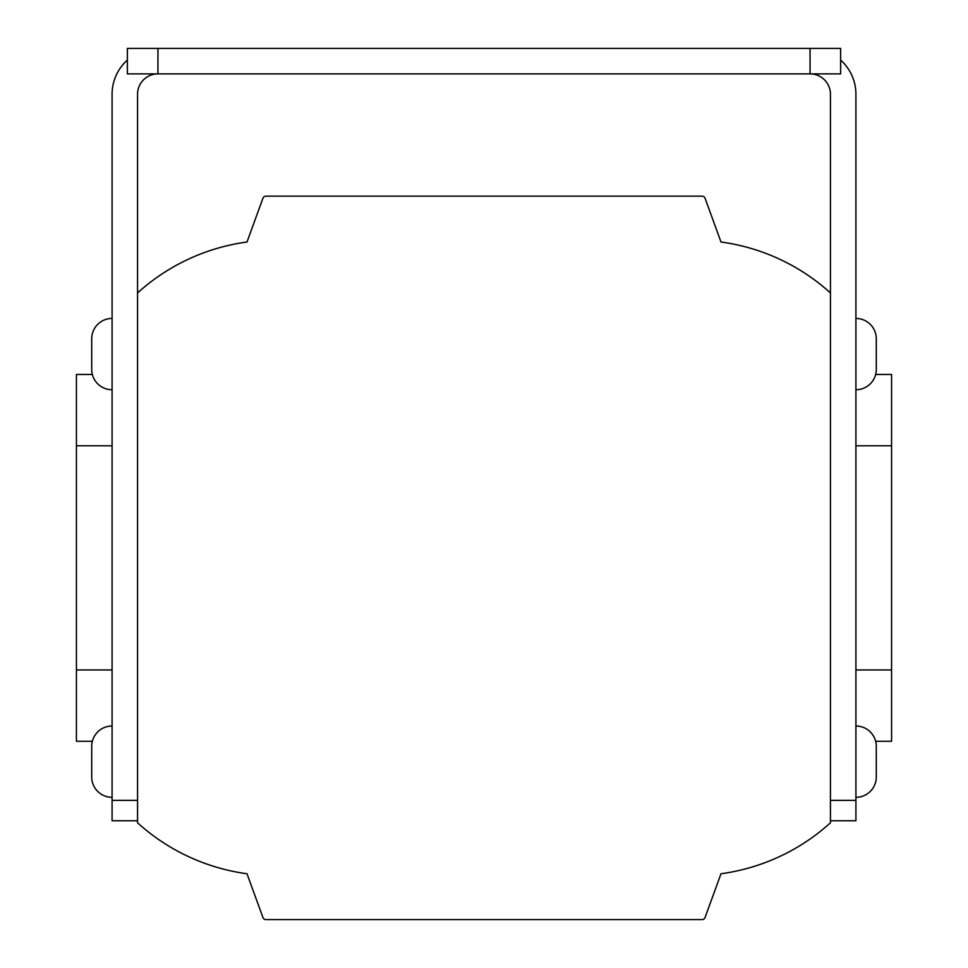 <?xml version="1.0" encoding="UTF-8"?>
<svg xmlns="http://www.w3.org/2000/svg" width="968" height="968" viewBox="0 0 968 968"><rect width="100%" height="100%" fill="white"/><g stroke="black" fill="none" stroke-linecap="round" stroke-linejoin="round"><path stroke-width="1.45" d="M112.082 318.424A20.376 20.376 0 0 0 91.706 338.8L91.706 369.365A20.376 20.376 0 0 0 112.082 389.753M112.082 726A20.376 20.376 0 0 0 91.706 746.376L91.706 776.953A20.376 20.376 0 0 0 112.082 797.33M855.918 726A20.376 20.376 0 0 1 876.294 746.376L876.294 776.953A20.376 20.376 0 0 1 855.918 797.33M855.918 318.424A20.376 20.376 0 0 1 876.294 338.8L876.294 369.365A20.376 20.376 0 0 1 855.918 389.753M840.635 73.87L810.059 73.87A20.376 20.376 0 0 1 830.447 94.247L830.447 292.953A203.788 203.788 0 0 0 720.991 242L705.031 198.162A3.061 3.061 0 0 0 702.151 196.153L265.849 196.153A3.061 3.061 0 0 0 262.969 198.162L247.009 242A203.788 203.788 0 0 0 137.553 292.953L137.553 94.247A20.376 20.376 0 0 1 157.941 73.87L810.059 73.87L810.059 48.4L840.635 48.4L840.635 73.87M157.941 48.4L157.941 73.87L127.365 73.87L127.365 48.4L810.059 48.4M137.553 820.767L112.082 820.767L112.082 94.247A45.847 45.847 0 0 1 127.365 60.076M840.635 60.076A45.847 45.847 0 0 1 855.918 94.247L855.918 820.767L830.447 820.767M830.447 292.953L830.447 822.8A203.788 203.788 0 0 1 720.991 873.753L705.031 917.591A3.061 3.061 0 0 1 702.151 919.6L265.849 919.6A3.061 3.061 0 0 1 262.969 917.591L247.009 873.753A203.788 203.788 0 0 1 137.553 822.8L137.553 292.953M92.347 741.282L76.424 741.282L76.424 374.459L92.347 374.459M112.082 669.953L76.424 669.953M112.082 445.788L76.424 445.788M855.918 669.953L891.576 669.953L891.576 445.788L855.918 445.788M875.653 741.282L891.576 741.282L891.576 669.953M875.653 374.459L891.576 374.459L891.576 445.788M830.447 800.379L855.918 800.379M112.082 800.379L137.553 800.379"/></g></svg>
